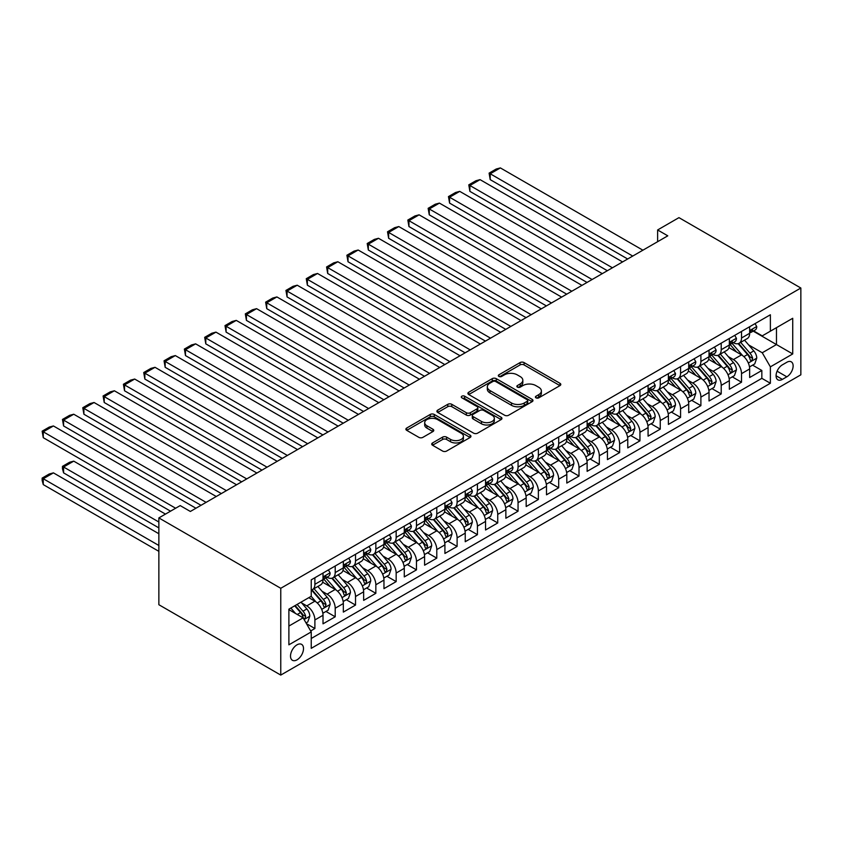 <?xml version="1.0" encoding="UTF-8"?>
<svg xmlns="http://www.w3.org/2000/svg" width="843" height="843" viewBox="0 0 843 843"><rect width="100%" height="100%" fill="white"/><g stroke="black" fill="none" stroke-linecap="round" stroke-linejoin="round"><path stroke-width="1.26" d="M535.99 397.843A1.971 1.138 0 0 0 538.782 397.843L559.963 385.609A2.824 1.633 0 0 0 560.795 384.461A2.824 1.633 0 0 0 559.963 383.302L524.072 362.585A2.824 1.633 0 0 0 520.078 362.585L498.898 374.819A1.971 1.138 0 0 0 498.318 375.62A1.971 1.138 0 0 0 498.898 376.421A1.971 1.138 0 0 0 501.69 376.421L504.43 374.84A9.02 5.206 0 0 1 517.191 374.84L520.184 376.568A9.02 5.206 0 0 1 522.829 380.256A9.02 5.206 0 0 1 520.184 383.934L517.444 385.525A1.971 1.138 0 0 0 516.864 386.326A1.971 1.138 0 0 0 517.444 387.137A1.971 1.138 0 0 0 520.236 387.137L522.976 385.546A9.02 5.206 0 0 1 535.737 385.546L538.73 387.274A9.02 5.206 0 0 1 541.375 390.962A9.02 5.206 0 0 1 538.73 394.65L535.99 396.231A1.971 1.138 0 0 0 535.41 397.032A1.971 1.138 0 0 0 535.99 397.843L535.99 396.231M297.01 659.837A9.189 5.311 120 0 0 303.016 651.734A9.189 5.311 120 0 0 301.615 644.368A9.189 5.311 120 0 0 297.01 644.821A9.189 5.311 120 0 0 291.004 652.925A9.189 5.311 120 0 0 292.416 660.29A9.189 5.311 120 0 0 297.01 659.837M432.543 442.944A2.824 1.633 0 0 0 431.711 444.092A2.824 1.633 0 0 0 432.543 445.241L442.607 451.058A2.824 1.633 0 0 0 446.6 451.058L470.131 437.475A2.824 1.633 0 0 0 470.952 436.326A2.824 1.633 0 0 0 470.131 435.167L434.24 414.45A2.824 1.633 0 0 0 430.246 414.45L406.716 428.033A2.824 1.633 0 0 0 405.894 429.182A2.824 1.633 0 0 0 406.716 430.341L418.876 437.359A2.824 1.633 0 0 0 422.87 437.359L432.944 431.542A2.824 1.633 0 0 0 433.766 430.394A2.824 1.633 0 0 0 432.944 429.245L426.906 425.757A7.545 4.352 0 0 1 424.693 422.68A7.545 4.352 0 0 1 429.35 418.655A7.545 4.352 0 0 1 437.58 419.603L461.205 433.239A7.545 4.352 0 0 1 463.418 436.326A7.545 4.352 0 0 1 458.761 440.352A7.545 4.352 0 0 1 450.541 439.403L446.6 437.127A2.824 1.633 0 0 0 442.607 437.127L432.543 442.944L432.543 445.241L442.607 439.477L442.607 437.127M800.85 288.021L678.952 217.642L657.624 229.96L667.782 235.829L190.36 511.459L180.202 505.6L158.863 517.918L280.761 588.288L800.85 288.021L800.85 374.819L280.761 675.085L280.761 588.288M504.63 415.251A2.824 1.633 0 0 0 508.614 415.251L532.144 401.668A2.824 1.633 0 0 0 532.976 400.52A2.824 1.633 0 0 0 532.144 399.361L496.253 378.644A2.824 1.633 0 0 0 492.27 378.644L468.729 392.227A2.824 1.633 0 0 0 467.907 393.375A2.824 1.633 0 0 0 468.729 394.535L504.63 415.251M462.638 398.265A1.971 1.138 0 0 1 464.651 398.549L464.651 396.199L501.142 417.264A2.824 1.633 0 0 1 501.964 418.423A2.824 1.633 0 0 1 501.142 419.572L477.612 433.154A2.824 1.633 0 0 1 473.618 433.154L437.728 412.438L437.728 410.13A2.824 1.633 0 0 0 436.895 411.279A2.824 1.633 0 0 0 437.728 412.438M437.728 410.13L447.791 404.313A2.824 1.633 0 0 1 451.785 404.313L466.337 412.722A2.824 1.633 0 0 0 470.331 412.722L477.012 408.866A2.824 1.633 0 0 0 477.833 407.717A2.824 1.633 0 0 0 477.012 406.558L461.859 397.812A1.971 1.138 0 0 1 461.279 397A1.971 1.138 0 0 1 462.491 395.957A1.971 1.138 0 0 1 464.651 396.199M310.677 630.954L314.892 628.52L306.462 623.651M301.668 602.945L306.768 605.885A11.496 6.639 60 0 1 314.892 619.963L323.017 615.264L323.017 623.831L335.208 616.791L325.967 611.46M321.984 591.206L327.084 594.157A11.496 6.639 60 0 1 335.208 608.235L343.333 603.535L343.333 612.102L355.525 605.063L346.283 599.731M342.3 579.478L347.4 582.429A11.496 6.639 60 0 1 355.525 596.507L363.649 591.807L363.649 600.374L375.841 593.335L366.6 588.003M362.616 567.75L367.717 570.7A11.496 6.639 60 0 1 375.841 584.768L383.965 580.079L383.965 588.646L396.157 581.607L386.916 576.264M382.933 556.022L388.033 558.972A11.496 6.639 60 0 1 396.157 573.04L404.282 568.351L404.282 576.918L416.474 569.879L407.232 564.536M403.249 544.293L408.349 547.233A11.496 6.639 60 0 1 416.474 561.312L424.598 556.622L424.598 565.189L436.79 558.15L427.549 552.808M423.565 532.565L428.666 535.505A11.496 6.639 60 0 1 436.79 549.583L444.914 544.894L444.914 553.451L457.106 546.422L447.865 541.08M443.882 520.837L448.982 523.777A11.496 6.639 60 0 1 457.106 537.855L465.231 533.166L465.231 541.722L477.423 534.683L468.181 529.351M464.187 509.109L469.298 512.049A11.496 6.639 60 0 1 477.423 526.127L485.547 521.438L485.547 529.994L497.739 522.955L488.487 517.623M484.504 497.381L489.614 500.32A11.496 6.639 60 0 1 497.739 514.399L505.863 509.709L505.863 518.266L518.055 511.227L508.803 505.895M504.82 485.642L509.92 488.592A11.496 6.639 60 0 1 518.055 502.67L526.18 497.971L526.18 506.538L538.371 499.499L529.119 494.167M525.136 473.914L530.236 476.864A11.496 6.639 60 0 1 538.371 490.942L546.496 486.242L546.496 494.809L558.688 487.77L549.436 482.438M545.453 462.185L550.553 465.136A11.496 6.639 60 0 1 558.688 479.203L566.812 474.514L566.812 483.081L579.004 476.042L569.752 470.7M565.769 450.457L570.869 453.408A11.496 6.639 60 0 1 579.004 467.475L587.128 462.786L587.128 471.353L599.32 464.314L590.068 458.971M586.085 438.729L591.185 441.679A11.496 6.639 60 0 1 599.32 455.747L607.445 451.058L607.445 459.625L619.637 452.586L610.385 447.243M606.402 427.001L611.502 429.941A11.496 6.639 60 0 1 619.637 444.019L627.761 439.329L627.761 447.896L639.942 440.857L630.701 435.515M626.718 415.272L631.818 418.212A11.496 6.639 60 0 1 639.942 432.29L648.077 427.601L648.077 436.158L660.259 429.129L651.017 423.787M647.034 403.544L652.134 406.484A11.496 6.639 60 0 1 660.259 420.562L668.394 415.873L668.394 424.429L680.575 417.39L671.334 412.058M667.35 391.816L672.451 394.756A11.496 6.639 60 0 1 680.575 408.834L688.71 404.145L688.71 412.701L700.891 405.662L691.65 400.33M687.667 380.088L692.767 383.028A11.496 6.639 60 0 1 700.891 397.106L709.026 392.416L709.026 400.973L721.208 393.934L711.966 388.602M707.983 368.349L713.083 371.299A11.496 6.639 60 0 1 721.208 385.377L729.343 380.678L729.343 389.245L741.524 382.206L741.524 373.649A11.496 6.639 -120 0 0 733.399 359.571L728.299 356.621M732.282 376.874L741.524 382.206M323.017 615.264A11.496 6.639 -120 0 0 314.892 601.196L308.801 597.676M343.333 603.535A11.496 6.639 -120 0 0 335.208 589.468L322.648 582.207M363.649 591.807A11.496 6.639 -120 0 0 355.525 577.74L342.964 570.479M383.965 580.079A11.496 6.639 -120 0 0 375.841 566.001L363.28 558.751M404.282 568.351A11.496 6.639 -120 0 0 396.157 554.273L383.597 547.023M424.598 556.622A11.496 6.639 -120 0 0 416.474 542.544L403.913 535.294M444.914 544.894A11.496 6.639 -120 0 0 436.79 530.816L424.219 523.566M465.231 533.166A11.496 6.639 -120 0 0 457.106 519.088L444.535 511.838M485.547 521.438A11.496 6.639 -120 0 0 477.423 507.36L464.851 500.11M505.863 509.709A11.496 6.639 -120 0 0 497.739 495.631L485.168 488.371M526.18 497.971A11.496 6.639 -120 0 0 518.055 483.903L505.484 476.643M546.496 486.242A11.496 6.639 -120 0 0 538.371 472.175L525.8 464.914M566.812 474.514A11.496 6.639 -120 0 0 558.688 460.447L546.116 453.186M587.128 462.786A11.496 6.639 -120 0 0 579.004 448.708L566.433 441.458M607.445 451.058A11.496 6.639 -120 0 0 599.32 436.98L586.749 429.73M627.761 439.329A11.496 6.639 -120 0 0 619.637 425.251L607.065 418.002M648.077 427.601A11.496 6.639 -120 0 0 639.942 413.523L627.382 406.273M668.394 415.873A11.496 6.639 -120 0 0 660.259 401.795L647.698 394.545M688.71 404.145A11.496 6.639 -120 0 0 680.575 390.067L668.014 382.817M709.026 392.416A11.496 6.639 -120 0 0 700.891 378.338L688.331 371.078M729.343 380.678A11.496 6.639 -120 0 0 721.208 366.61L708.647 359.35M786.835 362.269L782.367 364.85A8.904 5.142 120 0 0 776.54 372.701A8.904 5.142 120 0 0 777.91 379.835A8.904 5.142 120 0 0 782.367 379.392L786.835 376.81A8.904 5.142 120 0 0 792.652 368.96A8.904 5.142 120 0 0 791.282 361.826A8.904 5.142 120 0 0 786.835 362.269M288.886 626.064L303.111 617.845L311.236 631.923L311.236 648.341L770.376 383.259L770.376 366.842L762.251 352.764L748.616 344.892M311.236 631.923L288.886 644.821L288.886 609.173L311.236 596.264L311.236 579.847L770.376 314.766L770.376 331.183L792.726 318.285L792.726 353.944L770.376 366.842M326.979 577.202L327.084 577.265A11.496 6.639 60 0 0 332.827 577.834L340.951 573.145A11.496 6.639 -120 0 0 343.333 567.876L343.333 561.312M347.295 565.474L347.4 565.537A11.496 6.639 60 0 0 353.143 566.106L361.268 561.417A11.496 6.639 -120 0 0 363.649 556.148L363.649 549.583M367.611 553.746L367.717 553.809A11.496 6.639 60 0 0 373.46 554.378L381.584 549.689A11.496 6.639 -120 0 0 383.965 544.42L383.965 537.855M387.928 542.017L388.033 542.081A11.496 6.639 60 0 0 393.776 542.65L401.9 537.95A11.496 6.639 -120 0 0 404.282 532.692L404.282 526.127M408.244 530.289L408.349 530.352A11.496 6.639 60 0 0 414.092 530.921L422.217 526.222A11.496 6.639 -120 0 0 424.598 520.963L424.598 514.399M428.56 518.561L428.666 518.614A11.496 6.639 60 0 0 434.408 519.183L442.533 514.493A11.496 6.639 -120 0 0 444.914 509.235L444.914 502.67M448.866 506.833L448.982 506.885A11.496 6.639 60 0 0 454.725 507.454L462.849 502.765A11.496 6.639 -120 0 0 465.231 497.507L465.231 490.942M469.182 495.094L469.298 495.157A11.496 6.639 60 0 0 475.041 495.726L483.165 491.037A11.496 6.639 -120 0 0 485.547 485.779L485.547 479.203M489.498 483.366L489.614 483.429A11.496 6.639 60 0 0 495.357 483.998L503.482 479.309A11.496 6.639 -120 0 0 505.863 474.051L505.863 467.475M509.815 471.637L509.92 471.701A11.496 6.639 60 0 0 515.674 472.27L523.798 467.58A11.496 6.639 -120 0 0 526.18 462.322L526.18 455.747M530.131 459.909L530.236 459.972A11.496 6.639 60 0 0 535.99 460.541L544.114 455.852A11.496 6.639 -120 0 0 546.496 450.584L546.496 444.019M550.447 448.181L550.553 448.244A11.496 6.639 60 0 0 556.306 448.813L564.431 444.124A11.496 6.639 -120 0 0 566.812 438.855L566.812 432.29M570.764 436.453L570.869 436.516A11.496 6.639 60 0 0 576.623 437.085L584.747 432.396A11.496 6.639 -120 0 0 587.128 427.127L587.128 420.562M591.08 424.724L591.185 424.788A11.496 6.639 60 0 0 596.939 425.357L605.063 420.657A11.496 6.639 -120 0 0 607.445 415.399L607.445 408.834M611.396 412.996L611.502 413.059A11.496 6.639 60 0 0 617.255 413.628L625.38 408.929A11.496 6.639 -120 0 0 627.761 403.671L627.761 397.106M631.713 401.268L631.818 401.321A11.496 6.639 60 0 0 637.571 401.89L645.696 397.201A11.496 6.639 -120 0 0 648.077 391.942L648.077 385.377M652.029 389.54L652.134 389.592A11.496 6.639 60 0 0 657.888 390.161L666.012 385.472A11.496 6.639 -120 0 0 668.394 380.214L668.394 373.639M672.345 377.801L672.451 377.864A11.496 6.639 60 0 0 678.204 378.433L686.328 373.744A11.496 6.639 -120 0 0 688.71 368.486L688.71 361.91M692.661 366.073L692.767 366.136A11.496 6.639 60 0 0 698.52 366.705L706.645 362.016A11.496 6.639 -120 0 0 709.026 356.758L709.026 350.182M712.978 354.345L713.083 354.408A11.496 6.639 60 0 0 718.826 354.977L726.961 350.288A11.496 6.639 -120 0 0 729.343 345.029L729.343 338.454M311.236 638.488L761.84 378.338L761.84 370.477L749.659 377.516L749.659 368.949A11.496 6.639 -120 0 0 741.524 354.882L728.963 347.622M733.294 342.616L733.399 342.679A11.496 6.639 -120 0 0 739.142 343.249A11.496 6.639 -120 0 0 741.524 337.99L741.524 331.415M739.142 343.249L747.277 338.559A11.496 6.639 -120 0 0 749.659 333.291L749.659 326.726M314.892 577.729L314.892 584.304A11.496 6.639 60 0 1 312.511 589.563A11.496 6.639 60 0 1 311.236 590.026M312.511 589.563L320.635 584.873A11.496 6.639 -120 0 0 323.017 579.615L323.017 573.04M335.208 566.001L335.208 572.576A11.496 6.639 60 0 1 332.827 577.834M355.525 554.273L355.525 560.848A11.496 6.639 60 0 1 353.143 566.106M375.841 542.544L375.841 549.12A11.496 6.639 60 0 1 373.46 554.378M396.157 530.816L396.157 537.381A11.496 6.639 60 0 1 393.776 542.65M416.474 519.088L416.474 525.653A11.496 6.639 60 0 1 414.092 530.921M436.79 507.36L436.79 513.924A11.496 6.639 60 0 1 434.408 519.183M457.106 495.631L457.106 502.196A11.496 6.639 60 0 1 454.725 507.454M477.423 483.903L477.423 490.468A11.496 6.639 60 0 1 475.041 495.726M497.739 472.175L497.739 478.74A11.496 6.639 60 0 1 495.357 483.998M518.055 460.436L518.055 467.011A11.496 6.639 60 0 1 515.674 472.27M538.371 448.708L538.371 455.283A11.496 6.639 60 0 1 535.99 460.541M558.688 436.98L558.688 443.555A11.496 6.639 60 0 1 556.306 448.813M579.004 425.251L579.004 431.816A11.496 6.639 60 0 1 576.623 437.085M599.32 413.523L599.32 420.088A11.496 6.639 60 0 1 596.939 425.357M619.637 401.795L619.637 408.36A11.496 6.639 60 0 1 617.255 413.628M639.942 390.067L639.942 396.631A11.496 6.639 60 0 1 637.571 401.89M660.259 378.338L660.259 384.903A11.496 6.639 60 0 1 657.888 390.161M680.575 366.61L680.575 373.175A11.496 6.639 60 0 1 678.204 378.433M700.891 354.882L700.891 361.447A11.496 6.639 60 0 1 698.52 366.705M721.208 343.143L721.208 349.719A11.496 6.639 60 0 1 718.826 354.977M721.208 385.377L721.208 393.934M700.891 397.106L700.891 405.662M680.575 408.834L680.575 417.39M660.259 420.562L660.259 429.129M639.942 432.29L639.942 440.857M619.637 444.019L619.637 452.586M599.32 455.747L599.32 464.314M579.004 467.475L579.004 476.042M558.688 479.203L558.688 487.77M538.371 490.942L538.371 499.499M518.055 502.67L518.055 511.227M497.739 514.399L497.739 522.955M477.423 526.127L477.423 534.683M457.106 537.855L457.106 546.422M436.79 549.583L436.79 558.15M416.474 561.312L416.474 569.879M396.157 573.04L396.157 581.607M375.841 584.768L375.841 593.335M355.525 596.507L355.525 605.063M335.208 608.235L335.208 616.791M314.892 619.963L314.892 628.52M303.111 617.845L288.886 609.637M762.251 352.764L776.466 344.555L776.466 327.664L792.726 318.285M753.199 331.12L792.726 353.944M753.61 330.888L762.251 335.872L770.376 331.183M158.863 517.918L158.863 604.716L280.761 675.085M657.624 229.96L657.624 241.688M752.599 365.145L761.84 370.477M761.84 378.338L770.376 383.259M536.78 398.117L538.73 396.99A9.02 5.206 0 0 0 541.375 393.302L541.375 390.962M522.829 380.256L522.829 382.596A9.02 5.206 0 0 1 520.184 386.284L518.234 387.411M559.931 385.63L524.072 364.924A2.824 1.633 0 0 0 520.078 364.924L499.688 376.705M532.112 401.689L496.253 380.983A2.824 1.633 0 0 0 492.27 380.983L468.771 394.556M527.16 401.321A1.971 1.138 0 0 0 527.739 400.52A1.971 1.138 0 0 0 527.16 399.708L495.652 381.521A1.971 1.138 0 0 0 492.86 381.521L489.973 383.186A9.02 5.206 0 0 0 487.328 386.874A9.02 5.206 0 0 0 489.973 390.562L511.511 402.996A9.02 5.206 0 0 0 524.272 402.996L527.16 401.321L527.16 403.671A1.971 1.138 0 0 0 527.739 402.859L527.739 400.52M487.328 386.874L487.328 389.224A9.02 5.206 0 0 0 489.973 392.901L489.973 390.562M527.16 403.671L524.272 405.335A9.02 5.206 0 0 1 511.511 405.335L489.973 392.901M437.759 412.459L447.791 406.663L447.791 404.313M477.833 407.717L477.833 410.056A2.824 1.633 0 0 1 477.012 411.205L470.331 415.062A2.824 1.633 0 0 1 466.337 415.062L451.785 406.663A2.824 1.633 0 0 0 447.791 406.663M464.651 398.549L501.1 419.593M481.448 421.437A7.545 4.352 0 0 0 489.667 422.385A7.545 4.352 0 0 0 494.325 418.36A7.545 4.352 0 0 0 492.112 415.283L483.787 410.478A2.824 1.633 0 0 0 479.804 410.478L473.123 414.334A2.824 1.633 0 0 0 472.291 415.483A2.824 1.633 0 0 0 473.123 416.632L481.448 421.437L481.448 423.787A7.545 4.352 0 0 0 489.667 424.735A7.545 4.352 0 0 0 494.325 420.71L494.325 418.36M472.291 415.483L472.291 417.833A2.824 1.633 0 0 0 473.123 418.982L473.123 416.632M481.448 423.787L473.123 418.982M463.418 436.326L463.418 438.666A7.545 4.352 0 0 1 458.761 442.691A7.545 4.352 0 0 1 450.541 441.753L446.6 439.477A2.824 1.633 0 0 0 442.607 439.477M424.693 422.68L424.693 425.03A7.545 4.352 0 0 0 426.906 428.107L426.906 425.757M432.902 431.563L426.906 428.107M470.088 437.496L434.24 416.79A2.824 1.633 0 0 0 430.246 416.79L406.758 430.362M749.48 366.937L754.738 363.913L756.761 358.043A7.619 4.394 -120 0 0 753.8 350.899L744.517 340.151M742.651 355.62L732.051 343.333M490.215 226.556L587.023 282.447L449.582 203.1L448.465 196.588L455.578 192.489L459.741 191.372L449.582 197.23L449.582 203.1M736.624 352.047L730.46 344.913A18.24 10.537 -120 0 0 729.901 344.281M738.11 343.659L747.499 354.534A7.619 4.394 60 0 1 750.217 359.771L750.765 360.678L751.798 360.53L752.651 358.37A7.619 4.394 -120 0 0 749.943 353.122L740.66 342.374M738.668 343.48L748.753 355.166A3.878 2.244 60 0 1 749.733 356.684L752.651 358.37M632.735 256.061L490.215 173.774L490.215 179.643L627.656 258.991M755.033 323.617L756.761 326.61A7.619 4.394 60 0 1 755.191 329.982L751.324 332.205A7.619 4.394 -120 0 0 752.651 330.456L752.493 329.782M642.893 250.192L500.373 167.915L490.215 173.774L489.098 173.131L496.211 169.022L500.373 167.915M749.912 332.564L749.943 332.564A7.619 4.394 -120 0 0 751.324 332.205M751.671 329.887L752.651 330.456C752.177 329.307 751.366 329.771 750.217 331.857A7.619 4.394 60 0 1 749.659 332.943M490.215 179.643L489.098 173.131M729.163 378.665L734.422 375.641L736.445 369.771A7.619 4.394 -120 0 0 733.484 362.627L724.2 351.879M722.346 367.348L711.734 355.072M469.899 238.284L566.707 294.175L429.266 214.828L428.149 208.316L435.262 204.217L439.424 203.1L429.266 208.969L429.266 214.828M716.308 363.776L710.143 356.642A18.24 10.537 -120 0 0 709.585 356.009M717.793 355.388L727.182 366.262A7.619 4.394 60 0 1 729.901 371.51L730.449 372.406L731.482 372.258L732.335 370.098A7.619 4.394 -120 0 0 729.627 364.85L720.343 354.102M718.352 355.209L728.436 366.895A3.878 2.244 60 0 1 729.416 368.412L732.335 370.098M708.847 390.404L714.105 387.369L716.129 381.5A7.619 4.394 -120 0 0 713.167 374.355L703.884 363.607M702.029 379.076L691.418 366.8M449.582 250.013L546.39 305.904L408.95 226.556L407.833 220.044L414.946 215.945L419.108 214.828L408.95 220.697L408.95 226.556M695.991 375.504L689.827 368.37A18.24 10.537 -120 0 0 689.268 367.738M697.477 367.116L706.866 377.991A7.619 4.394 60 0 1 709.585 383.238L710.133 384.134L711.165 383.997L712.019 381.826A7.619 4.394 -120 0 0 709.311 376.579L700.027 365.83M698.036 366.947L708.12 378.623A3.878 2.244 60 0 1 709.1 380.14L712.019 381.826M688.531 402.132L693.789 399.097L695.812 393.228A7.619 4.394 -120 0 0 692.851 386.083L683.568 375.335M681.713 390.804L671.102 378.528M429.266 261.752L526.074 317.632L388.644 238.284L387.517 231.783L394.629 227.673L398.792 226.556L388.644 232.426L388.644 238.284M675.675 387.232L669.511 380.098A18.24 10.537 -120 0 0 668.952 379.466M677.161 378.844L686.55 389.719A7.619 4.394 60 0 1 689.268 394.967L689.816 395.862L690.849 395.725L691.703 393.555A7.619 4.394 -120 0 0 688.994 388.307L679.711 377.569M677.719 378.676L687.804 390.351A3.878 2.244 60 0 1 688.784 391.869L691.703 393.555M668.214 413.86L673.473 410.826L675.496 404.956A7.619 4.394 -120 0 0 672.535 397.812L663.251 387.063M661.397 402.532L650.785 390.256M408.95 273.48L505.758 329.371L368.328 250.013L367.211 243.511L374.313 239.401L378.486 238.284L368.328 244.154L368.328 250.013M655.359 398.96L649.194 391.837A18.24 10.537 -120 0 0 648.636 391.194M656.845 390.583L666.233 401.447A7.619 4.394 60 0 1 668.952 406.695L669.5 407.601L670.533 407.454L671.386 405.283A7.619 4.394 -120 0 0 668.678 400.046L659.395 389.297M657.403 390.404L667.487 402.079A3.878 2.244 60 0 1 668.467 403.597L671.386 405.283M612.418 267.789L469.899 185.502L469.899 191.372L607.339 270.719M734.717 335.345L736.445 338.338A7.619 4.394 60 0 1 734.875 341.71L731.007 343.933A7.619 4.394 -120 0 0 732.335 342.184L732.177 341.51M622.577 261.92L480.057 179.643L469.899 185.502L468.782 184.859L475.895 180.76L480.057 179.643M729.595 344.292L729.627 344.292A7.619 4.394 -120 0 0 731.007 343.933M731.355 341.615L732.335 342.184C731.861 341.036 731.05 341.499 729.901 343.586A7.619 4.394 60 0 1 729.343 344.671M469.899 191.372L468.782 184.859M592.102 279.518L448.465 196.588M714.4 347.074L716.129 350.066A7.619 4.394 60 0 1 714.558 353.438L710.691 355.662A7.619 4.394 -120 0 0 712.019 353.912L711.861 353.238M602.26 273.648L459.741 191.372M709.279 356.02L709.311 356.02A7.619 4.394 -120 0 0 710.691 355.662M711.039 353.343L712.019 353.912C711.545 352.764 710.733 353.238 709.585 355.314A7.619 4.394 60 0 1 709.026 356.399M571.786 291.246L428.149 208.316M694.095 358.802L695.812 361.795A7.619 4.394 60 0 1 694.242 365.167L690.375 367.39A7.619 4.394 -120 0 0 691.703 365.641L691.545 364.966M581.944 285.377L439.424 203.1M688.963 367.748L688.994 367.748A7.619 4.394 -120 0 0 690.375 367.39M690.723 365.072L691.703 365.641C691.228 364.492 690.417 364.966 689.268 367.053A7.619 4.394 60 0 1 688.71 368.128M551.47 302.974L407.833 220.044M673.778 370.541L675.496 373.523A7.619 4.394 60 0 1 673.926 376.895L670.059 379.129A7.619 4.394 -120 0 0 671.386 377.369L671.228 376.695M561.628 297.105L419.108 214.828M668.647 379.476L668.678 379.476A7.619 4.394 -120 0 0 670.059 379.129M670.406 376.8L671.386 377.369C670.912 376.22 670.101 376.695 668.952 378.781A7.619 4.394 60 0 1 668.394 379.856M647.898 425.589L653.156 422.554L655.18 416.695A7.619 4.394 -120 0 0 652.219 409.54L642.935 398.792M641.08 414.271L630.469 401.985M388.644 285.208L485.442 341.099L348.011 261.752L346.894 255.239L353.997 251.13L358.17 250.013L348.011 255.882L348.011 261.752M635.042 410.689L628.878 403.565A18.24 10.537 -120 0 0 628.32 402.922M636.528 402.311L645.917 413.175A7.619 4.394 60 0 1 648.636 418.423L649.194 419.329L650.216 419.182L651.07 417.011A7.619 4.394 -120 0 0 648.362 411.774L639.078 401.026M637.087 402.132L647.171 413.808A3.878 2.244 60 0 1 648.151 415.325L651.07 417.011M531.153 314.702L387.517 231.783M653.462 382.269L655.18 385.251A7.619 4.394 60 0 1 653.61 388.623L649.753 390.857A7.619 4.394 -120 0 0 651.07 389.097L650.912 388.423M541.311 308.844L398.792 226.556M648.33 391.205L648.362 391.205A7.619 4.394 -120 0 0 649.753 390.857M650.09 388.528L651.07 389.097C650.596 387.949 649.784 388.423 648.636 390.509A7.619 4.394 60 0 1 648.077 391.595M627.582 437.317L632.84 434.282L634.863 428.423A7.619 4.394 -120 0 0 631.902 421.268L622.619 410.52M620.764 426L610.153 413.713M368.328 296.936L465.125 352.827L327.695 273.48L326.578 266.968L333.68 262.858L337.853 261.741L327.695 267.61L327.695 273.48M614.726 422.417L608.562 415.293A18.24 10.537 -120 0 0 608.003 414.651M616.212 414.039L625.601 424.904A7.619 4.394 60 0 1 628.32 430.151L628.878 431.058L629.9 430.91L630.754 428.739A7.619 4.394 -120 0 0 628.046 423.502L618.762 412.754M616.77 413.86L626.855 425.536A3.878 2.244 60 0 1 627.835 427.053L630.754 428.739M510.837 326.431L367.211 243.511M633.146 393.997L634.863 396.99A7.619 4.394 60 0 1 633.293 400.351L629.436 402.585A7.619 4.394 -120 0 0 630.754 400.825L630.596 400.151M520.995 320.572L378.486 238.284M628.014 402.943L628.046 402.943A7.619 4.394 -120 0 0 629.436 402.585M629.774 400.256L630.754 400.825C630.279 399.677 629.468 400.151 628.32 402.237A7.619 4.394 60 0 1 627.761 403.323M607.276 449.045L612.524 446.01L614.547 440.151A7.619 4.394 -120 0 0 611.586 432.996L602.302 422.248M600.448 437.728L589.837 425.441M348.011 308.664L444.809 364.555L307.379 285.208L306.262 278.696L313.364 274.586L317.537 273.48L307.379 279.339L307.379 285.208M594.41 434.145L588.245 427.022A18.24 10.537 -120 0 0 587.687 426.389M595.896 425.768L605.285 436.632A7.619 4.394 60 0 1 608.003 441.88L608.562 442.786L609.584 442.638L610.437 440.478A7.619 4.394 -120 0 0 607.729 435.23L598.446 424.482M596.454 425.589L606.538 437.264A3.878 2.244 60 0 1 607.518 438.781L610.437 440.478M490.521 338.159L346.894 255.239M612.829 405.725L614.547 408.718A7.619 4.394 60 0 1 612.977 412.079L609.12 414.313A7.619 4.394 -120 0 0 610.437 412.554L610.279 411.879M500.679 332.3L358.17 250.013M607.698 414.672L607.729 414.672A7.619 4.394 -120 0 0 609.12 414.313M609.457 411.995L610.437 412.554C609.963 411.416 609.152 411.879 608.003 413.966A7.619 4.394 60 0 1 607.445 415.051M586.96 460.773L592.207 457.749L594.231 451.88A7.619 4.394 -120 0 0 591.27 444.725L581.986 433.987M580.132 449.456L569.52 437.169M327.695 320.393L424.493 376.284L287.063 296.936L285.946 290.424L293.048 286.314L297.221 285.208L287.063 291.067L287.063 296.936M574.094 445.873L567.929 438.75A18.24 10.537 -120 0 0 567.371 438.118M575.579 437.496L584.968 448.371A7.619 4.394 60 0 1 587.687 453.608L588.245 454.514L589.268 454.366L590.121 452.206A7.619 4.394 -120 0 0 587.413 446.959L578.129 436.21M576.138 437.317L586.222 449.003A3.878 2.244 60 0 1 587.202 450.52L590.121 452.206M470.204 349.887L326.578 266.968M592.513 417.454L594.231 420.446A7.619 4.394 60 0 1 592.661 423.808L588.804 426.042A7.619 4.394 -120 0 0 590.121 424.282L589.963 423.607M480.362 344.028L337.853 261.741M587.381 426.4L587.413 426.4A7.619 4.394 -120 0 0 588.804 426.042M589.141 423.723L590.121 424.282C589.647 423.144 588.835 423.607 587.687 425.694A7.619 4.394 60 0 1 587.128 426.779M566.644 472.501L571.891 469.477L573.914 463.608A7.619 4.394 -120 0 0 570.953 456.463L561.67 445.715M559.815 461.184L549.204 448.897M307.379 332.121L404.176 388.012L266.746 308.664L265.629 302.152L272.732 298.053L276.904 296.936L266.746 302.795L266.746 308.664M553.777 457.612L547.613 450.478A18.24 10.537 -120 0 0 547.054 449.846M555.263 449.224L564.652 460.099A7.619 4.394 60 0 1 567.371 465.336L567.929 466.242L568.951 466.095L569.805 463.935A7.619 4.394 -120 0 0 567.097 458.687L557.813 447.939M555.822 449.045L565.906 460.731A3.878 2.244 60 0 1 566.886 462.249L569.805 463.935M449.888 361.626L306.262 278.696M572.197 429.182L573.914 432.174A7.619 4.394 60 0 1 572.344 435.546L568.488 437.77A7.619 4.394 -120 0 0 569.805 436.021L569.647 435.336M460.046 355.757L317.537 273.48M567.065 438.128L567.097 438.128A7.619 4.394 -120 0 0 568.488 437.77M568.825 435.452L569.805 436.021C569.331 434.872 568.519 435.336 567.371 437.422A7.619 4.394 60 0 1 566.812 438.508M546.327 484.23L551.575 481.205L553.609 475.336A7.619 4.394 -120 0 0 550.637 468.192L541.354 457.443M539.499 472.912L528.888 460.626M287.063 343.849L383.86 399.74L246.43 320.393L245.313 313.881L252.415 309.781L256.588 308.664L246.43 314.523L246.43 320.393M533.461 469.34L527.307 462.206A18.24 10.537 -120 0 0 526.738 461.574M534.957 460.952L544.346 471.827A7.619 4.394 60 0 1 547.054 477.064L547.613 477.97L548.635 477.823L549.488 475.663A7.619 4.394 -120 0 0 546.78 470.415L537.497 459.667M535.505 460.773L545.59 472.459A3.878 2.244 60 0 1 546.57 473.977L549.488 475.663M429.572 373.354L285.946 290.424M551.88 440.91L553.609 443.903A7.619 4.394 60 0 1 552.028 447.275L548.171 449.498A7.619 4.394 -120 0 0 549.488 447.749L549.33 447.075M439.73 367.485L297.221 285.208M546.749 449.856L546.78 449.856A7.619 4.394 -120 0 0 548.171 449.498M548.508 447.18L549.488 447.749C549.014 446.6 548.203 447.064 547.054 449.15A7.619 4.394 60 0 1 546.496 450.236M526.011 495.958L531.259 492.934L533.292 487.064A7.619 4.394 -120 0 0 530.321 479.92L521.037 469.172M519.183 484.641L508.571 472.365M266.746 355.577L363.544 411.468L226.114 332.121L224.997 325.609L232.11 321.51L236.272 320.393L226.114 326.262L226.114 332.121M513.145 481.068L506.991 473.935A18.24 10.537 -120 0 0 506.422 473.302M514.641 472.681L524.03 483.555A7.619 4.394 60 0 1 526.738 488.803L527.296 489.699L528.319 489.551L529.172 487.391A7.619 4.394 -120 0 0 526.464 482.143L517.18 471.395M515.189 472.501L525.273 484.188A3.878 2.244 60 0 1 526.253 485.705L529.172 487.391M409.255 385.082L265.629 302.152M531.564 452.638L533.292 455.631A7.619 4.394 60 0 1 531.712 459.003L527.855 461.226A7.619 4.394 -120 0 0 529.172 459.477L529.014 458.803M419.414 379.213L276.904 296.936M526.432 461.585L526.464 461.585A7.619 4.394 -120 0 0 527.855 461.226M528.192 458.908L529.172 459.477C528.698 458.329 527.887 458.792 526.738 460.879A7.619 4.394 60 0 1 526.18 461.964M505.695 507.697L510.942 504.662L512.976 498.793A7.619 4.394 -120 0 0 510.004 491.648L500.721 480.9M498.866 496.369L488.255 484.093M246.43 367.306L343.227 423.197L205.797 343.849L204.68 337.337L211.793 333.238L215.956 332.121L205.797 337.99L205.797 343.849M492.828 492.797L486.674 485.663A18.24 10.537 -120 0 0 486.105 485.031M494.325 484.409L503.714 495.284A7.619 4.394 60 0 1 506.422 500.531L506.98 501.427L508.002 501.29L508.866 499.119A7.619 4.394 -120 0 0 506.148 493.872L496.864 483.123M494.873 484.24L504.957 495.916A3.878 2.244 60 0 1 505.937 497.433L508.866 499.119M388.939 396.811L245.313 313.881M511.248 464.367L512.976 467.359A7.619 4.394 60 0 1 511.395 470.731L507.539 472.955A7.619 4.394 -120 0 0 508.866 471.205L508.698 470.531M399.097 390.941L256.588 308.664M506.116 473.313L506.148 473.313A7.619 4.394 -120 0 0 507.539 472.955M507.876 470.636L508.866 471.205C508.382 470.057 507.57 470.531 506.422 472.607A7.619 4.394 60 0 1 505.863 473.692M368.623 408.539L224.997 325.609M490.932 476.095L492.66 479.087A7.619 4.394 60 0 1 491.079 482.459L487.222 484.683A7.619 4.394 -120 0 0 488.55 482.934L488.382 482.259M378.781 402.669L236.272 320.393M485.8 485.041L485.831 485.041A7.619 4.394 -120 0 0 487.222 484.683M487.56 482.365L488.55 482.934C488.065 481.785 487.254 482.259 486.105 484.346A7.619 4.394 60 0 1 485.547 485.42M348.307 420.267L204.68 337.337M470.615 487.834L472.343 490.816A7.619 4.394 60 0 1 470.763 494.188L466.906 496.422A7.619 4.394 -120 0 0 468.234 494.662L468.065 493.987M358.465 414.408L215.956 332.121M465.484 496.769L465.515 496.769A7.619 4.394 -120 0 0 466.906 496.422M467.243 494.093L468.234 494.662C467.749 493.513 466.938 493.987 465.789 496.074A7.619 4.394 60 0 1 465.231 497.149M485.378 519.425L490.626 516.39L492.66 510.521A7.619 4.394 -120 0 0 489.688 503.376L480.405 492.628M478.55 508.097L467.939 495.821M226.114 379.044L322.911 434.925L185.481 355.577L184.364 349.076L191.477 344.966L195.639 343.849L185.481 349.719L185.481 355.577M472.512 504.525L466.358 497.391A18.24 10.537 -120 0 0 465.789 496.759M474.008 496.137L483.397 507.012A7.619 4.394 60 0 1 486.105 512.259L486.664 513.155L487.686 513.018L488.55 510.847A7.619 4.394 -120 0 0 485.831 505.6L476.548 494.862M474.556 495.969L484.641 507.644A3.878 2.244 60 0 1 485.621 509.161L488.55 510.847M465.062 531.153L470.31 528.118L472.343 522.26A7.619 4.394 -120 0 0 469.372 515.105L460.088 504.356M458.234 519.836L447.622 507.549M205.797 390.773L302.595 446.664L165.165 367.306L164.048 360.804L171.161 356.694L175.323 355.577L165.165 361.447L165.165 367.306M452.196 516.253L446.042 509.13A18.24 10.537 -120 0 0 445.473 508.487M453.692 507.876L463.081 518.74A7.619 4.394 60 0 1 465.789 523.988L466.348 524.894L467.37 524.746L468.234 522.576A7.619 4.394 -120 0 0 465.515 517.339L456.232 506.59M454.24 507.697L464.324 519.372A3.878 2.244 60 0 1 465.304 520.89L468.234 522.576M444.746 542.881L449.993 539.847L452.027 533.988A7.619 4.394 -120 0 0 449.056 526.833L439.772 516.085M437.917 531.564L427.306 519.277M185.481 402.501L282.289 458.392L144.848 379.044L143.732 372.532L150.844 368.423L155.007 367.306L144.848 373.175L144.848 379.044M431.879 527.981L425.726 520.858A18.24 10.537 -120 0 0 425.157 520.215M433.376 519.604L442.765 530.468A7.619 4.394 60 0 1 445.473 535.716L446.031 536.622L447.053 536.475L447.918 534.304A7.619 4.394 -120 0 0 445.199 529.067L435.915 518.319M433.924 519.425L444.008 531.101A3.878 2.244 60 0 1 444.988 532.618L447.918 534.304M328.001 431.995L184.364 349.076M450.299 499.562L452.027 502.544A7.619 4.394 60 0 1 450.447 505.916L446.59 508.15A7.619 4.394 -120 0 0 447.918 506.39L447.749 505.716M338.148 426.136L195.639 343.849M445.167 508.498L445.199 508.498A7.619 4.394 -120 0 0 446.59 508.15M446.927 505.821L447.918 506.39C447.433 505.242 446.621 505.716 445.473 507.802A7.619 4.394 60 0 1 444.914 508.887M424.429 554.61L429.677 551.575L431.711 545.716A7.619 4.394 -120 0 0 428.739 538.561L419.456 527.813M417.601 543.292L406.99 531.006M165.165 414.229L261.973 470.12L124.532 390.773L123.415 384.26L130.528 380.151L134.69 379.044L124.532 384.903L124.532 390.773M411.563 539.71L405.409 532.586A18.24 10.537 -120 0 0 404.84 531.944M413.059 531.332L422.448 542.197A7.619 4.394 60 0 1 425.157 547.444L425.715 548.35L426.737 548.203L427.601 546.043A7.619 4.394 -120 0 0 424.883 540.795L415.599 530.047M413.607 531.153L423.692 542.829A3.878 2.244 60 0 1 424.672 544.346L427.601 546.043M307.684 443.724L164.048 360.804M429.983 511.29L431.711 514.283A7.619 4.394 60 0 1 430.13 517.644L426.273 519.878A7.619 4.394 -120 0 0 427.601 518.118L427.433 517.444M317.843 437.865L175.323 355.577M424.851 520.236L424.883 520.236A7.619 4.394 -120 0 0 426.273 519.878M426.611 517.549L427.601 518.118C427.116 516.97 426.305 517.444 425.157 519.53A7.619 4.394 60 0 1 424.598 520.616M404.113 566.338L409.361 563.303L411.395 557.444A7.619 4.394 -120 0 0 408.423 550.289L399.139 539.552M397.285 555.021L386.674 542.734M144.848 425.957L241.656 481.848L104.216 402.501L103.099 395.989L110.212 391.879L114.374 390.773L104.216 396.631L104.216 402.501M391.247 551.438L385.093 544.315A18.24 10.537 -120 0 0 384.524 543.682M392.743 543.061L402.132 553.925A7.619 4.394 60 0 1 404.84 559.172L405.399 560.079L406.431 559.931L407.285 557.771A7.619 4.394 -120 0 0 404.566 552.523L395.283 541.775M393.291 542.881L403.386 554.557A3.878 2.244 60 0 1 404.355 556.074L407.285 557.771M287.368 455.452L143.732 372.532M409.666 523.018L411.395 526.011A7.619 4.394 60 0 1 409.814 529.372L405.957 531.606A7.619 4.394 -120 0 0 407.285 529.847L407.116 529.172M297.526 449.593L155.007 367.306M404.535 531.965L404.566 531.965A7.619 4.394 -120 0 0 405.957 531.606M406.294 529.288L407.285 529.847C406.8 528.709 405.989 529.172 404.84 531.259A7.619 4.394 60 0 1 404.282 532.344M383.797 578.066L389.044 575.042L391.078 569.173A7.619 4.394 -120 0 0 388.107 562.028L378.834 551.28M376.969 566.749L366.357 554.462M124.532 437.686L221.34 493.576L83.9 414.229L82.783 407.717L89.895 403.607L94.058 402.501L83.9 408.36L83.9 414.229M370.931 563.177L364.777 556.043A18.24 10.537 -120 0 0 364.208 555.411M372.427 554.789L381.816 565.664A7.619 4.394 60 0 1 384.524 570.901L385.082 571.807L386.115 571.659L386.969 569.499A7.619 4.394 -120 0 0 384.25 564.252L374.966 553.503M372.975 554.61L383.07 566.296A3.878 2.244 60 0 1 384.039 567.813L386.969 569.499M267.052 467.18L123.415 384.26M389.35 534.747L391.078 537.739A7.619 4.394 60 0 1 389.498 541.101L385.641 543.335A7.619 4.394 -120 0 0 386.969 541.585L386.811 540.9M277.21 461.321L134.69 379.044M384.218 543.693L384.25 543.693A7.619 4.394 -120 0 0 385.641 543.335M385.978 541.016L386.969 541.585C386.484 540.437 385.673 540.9 384.524 542.987A7.619 4.394 60 0 1 383.965 544.072M363.481 589.794L368.728 586.77L370.762 580.901A7.619 4.394 -120 0 0 367.79 573.756L358.517 563.008M356.652 578.477L346.041 566.19M104.216 449.414L201.024 505.305L63.583 425.957L62.466 419.445L69.579 415.346L73.741 414.229L63.583 420.088L63.583 425.957M350.614 574.905L344.46 567.771A18.24 10.537 -120 0 0 343.891 567.139M352.111 566.517L361.499 577.392A7.619 4.394 60 0 1 364.208 582.629L364.766 583.535L365.799 583.388L366.652 581.227A7.619 4.394 -120 0 0 363.934 575.98L354.65 565.231M352.659 566.338L362.753 578.024A3.878 2.244 60 0 1 363.723 579.541L366.652 581.227M246.736 478.919L103.099 395.989M369.034 546.475L370.762 549.467A7.619 4.394 60 0 1 369.181 552.839L365.325 555.063A7.619 4.394 -120 0 0 366.652 553.314L366.494 552.639M256.894 473.049L114.374 390.773M363.902 555.421L363.934 555.421A7.619 4.394 -120 0 0 365.325 555.063M365.662 552.745L366.652 553.314C366.168 552.165 365.356 552.629 364.208 554.715A7.619 4.394 60 0 1 363.649 555.8M343.164 601.523L348.412 598.498L350.446 592.629A7.619 4.394 -120 0 0 347.474 585.485L338.201 574.736M336.336 590.205L325.725 577.919M83.9 461.142L170.549 511.174L43.267 437.686L42.15 431.173L49.263 427.074L53.425 425.957L43.267 431.816L43.267 437.686M330.298 586.633L324.144 579.499A18.24 10.537 -120 0 0 323.575 578.867M331.794 578.245L341.183 589.12A7.619 4.394 60 0 1 343.891 594.368L344.45 595.263L345.482 595.116L346.336 592.956A7.619 4.394 -120 0 0 343.617 587.708L334.334 576.96M332.342 578.066L342.437 589.752A3.878 2.244 60 0 1 343.407 591.27L346.336 592.956M226.419 490.647L82.783 407.717M348.717 558.203L350.446 561.196A7.619 4.394 60 0 1 348.865 564.568L345.008 566.791A7.619 4.394 -120 0 0 346.336 565.042L346.178 564.367M236.577 484.778L94.058 402.501M343.586 567.149L343.617 567.149A7.619 4.394 -120 0 0 345.008 566.791M345.345 564.473L346.336 565.042C345.851 563.893 345.04 564.357 343.891 566.443A7.619 4.394 60 0 1 343.333 567.529M322.848 613.251L328.096 610.227L330.129 604.357A7.619 4.394 -120 0 0 327.168 597.213L317.885 586.465M158.863 522.017L63.583 467.011L73.741 461.142L165.47 514.104M316.02 601.934L311.162 596.307M63.583 472.87L62.466 468.708L62.466 466.369L63.583 467.011L63.583 472.87L158.863 527.887M309.982 598.361L309.191 597.445M311.478 589.974L320.867 600.848A7.619 4.394 60 0 1 323.575 606.096L324.134 606.992L325.166 606.855L326.02 604.684A7.619 4.394 -120 0 0 323.301 599.436L314.017 588.688M312.026 589.794L322.121 601.48A3.878 2.244 60 0 1 323.09 602.998L326.02 604.684M62.466 466.369L69.579 462.259L73.741 461.142M206.103 502.375L62.466 419.445M328.401 569.931L330.129 572.924A7.619 4.394 60 0 1 328.549 576.296L324.692 578.519A7.619 4.394 -120 0 0 326.02 576.77L325.862 576.096M216.261 496.506L73.741 414.229M323.269 578.878L323.301 578.878A7.619 4.394 -120 0 0 324.692 578.519M325.04 576.201L326.02 576.77C325.535 575.621 324.724 576.085 323.575 578.172A7.619 4.394 60 0 1 323.017 579.257M306.051 622.956L307.779 621.955L309.813 616.085A7.619 4.394 -120 0 0 306.852 608.941L301.004 602.176M158.863 545.484L43.267 478.74L53.425 472.87L158.863 533.745M295.545 613.483L290.846 608.035M43.267 484.609L42.15 480.436L42.15 478.097L43.267 478.74L43.267 484.609L158.863 551.343M289.665 610.09L288.886 609.183M294.702 605.811L300.551 612.576A7.619 4.394 60 0 1 303.259 617.824L303.817 618.72L304.85 618.583L305.703 616.412A7.619 4.394 -120 0 0 302.985 611.164L297.147 604.399M295.176 605.537L301.805 613.209A3.878 2.244 60 0 1 302.774 614.726L305.703 616.412M42.15 478.097L49.263 473.987L53.425 472.87M175.629 508.234L42.15 431.173M195.945 508.234L53.425 425.957M306.768 605.885L314.892 601.196M327.084 594.157L335.208 589.468M347.4 582.429L355.525 577.74M367.717 570.7L375.841 566.001M388.033 558.972L396.157 554.273M408.349 547.233L416.474 542.544M428.666 535.505L436.79 530.816M448.982 523.777L457.106 519.088M469.298 512.049L477.423 507.36M489.614 500.32L497.739 495.631M509.92 488.592L518.055 483.903M530.236 476.864L538.371 472.175M550.553 465.136L558.688 460.447M570.869 453.408L579.004 448.708M591.185 441.679L599.32 436.98M611.502 429.941L619.637 425.251M631.818 418.212L639.942 413.523M652.134 406.484L660.259 401.795M672.451 394.756L680.575 390.067M692.767 383.028L700.891 378.338M713.083 371.299L721.208 366.61M733.399 359.571L741.524 354.882M741.524 337.99L749.659 333.291M314.892 584.304L323.017 579.615M335.208 572.576L343.333 567.876M355.525 560.848L363.649 556.148M375.841 549.12L383.965 544.42M396.157 537.381L404.282 532.692M416.474 525.653L424.598 520.963M436.79 513.924L444.914 509.235M457.106 502.196L465.231 497.507M477.423 490.468L485.547 485.779M497.739 478.74L505.863 474.051M518.055 467.011L526.18 462.322M538.371 455.283L546.496 450.584M558.688 443.555L566.812 438.855M579.004 431.816L587.128 427.127M599.32 420.088L607.445 415.399M619.637 408.36L627.761 403.671M639.942 396.631L648.077 391.942M660.259 384.903L668.394 380.214M680.575 373.175L688.71 368.486M700.891 361.447L709.026 356.758M721.208 349.719L729.343 345.029M741.524 373.649L749.659 368.949M777.088 371.183L786.835 376.81M776.066 375.757L782.367 379.392M538.73 396.99L538.73 394.65M517.444 387.137L517.444 385.525M520.184 386.284L520.184 383.934M498.898 376.421L498.898 374.819M520.078 364.924L520.078 362.585M524.072 364.924L524.072 362.585M559.963 385.609L559.963 383.302M468.729 394.535L468.729 392.227M492.27 380.983L492.27 378.644M496.253 380.983L496.253 378.644M532.144 401.668L532.144 399.361M511.511 405.335L511.511 402.996M524.272 405.335L524.272 402.996M451.785 406.663L451.785 404.313M466.337 415.062L466.337 412.722M470.331 415.062L470.331 412.722M477.012 411.205L477.012 408.866M501.142 419.572L501.142 417.264M446.6 439.477L446.6 437.127M450.541 441.753L450.541 439.403M432.944 431.542L432.944 429.245M406.716 430.341L406.716 428.033M430.246 416.79L430.246 414.45M434.24 416.79L434.24 414.45M470.131 437.475L470.131 435.167M748.321 363.038L756.708 358.191M749.943 353.122L753.8 350.899M743.874 356.631L747.499 354.534M756.708 326.526L749.659 330.593M728.004 374.766L736.403 369.919M729.627 364.85L733.484 362.627M723.557 368.359L727.182 366.262M707.688 386.494L716.086 381.647M709.311 376.579L713.167 374.355M703.241 380.088L706.866 377.991M687.372 398.223L695.77 393.375M688.994 388.307L692.851 386.083M682.925 391.816L686.55 389.719M667.055 409.951L675.454 405.104M668.678 400.046L672.535 397.812M662.609 403.544L666.233 401.447M736.403 338.254L729.343 342.332M716.086 349.982L709.026 354.06M695.77 361.71L688.71 365.788M675.454 373.438L668.394 377.516M646.739 421.679L655.137 416.842M648.362 411.774L652.219 409.54M642.292 415.272L645.917 413.175M655.137 385.167L648.077 389.245M626.423 433.407L634.821 428.571M628.046 423.502L631.902 421.268M621.976 427.001L625.601 424.904M634.821 396.895L627.761 400.973M606.106 445.146L614.505 440.299M607.729 435.23L611.586 432.996M601.66 438.729L605.285 436.632M614.505 408.623L607.445 412.701M585.79 456.874L594.189 452.027M587.413 446.959L591.27 444.725M581.343 450.457L584.968 448.371M594.189 420.351L587.128 424.429M565.474 468.603L573.872 463.755M567.097 458.687L570.953 456.463M561.027 462.196L564.652 460.099M573.872 432.09L566.812 436.158M545.158 480.331L553.556 475.484M546.78 470.415L550.637 468.192M540.711 473.924L544.346 471.827M553.556 443.818L546.496 447.886M524.841 492.059L533.24 487.212M526.464 482.143L530.321 479.92M520.394 485.652L524.03 483.555M533.24 455.547L526.18 459.625M504.525 503.787L512.923 498.94M506.148 493.872L510.004 491.648M500.078 497.381L503.714 495.284M512.923 467.275L505.863 471.353M492.607 479.003L485.547 483.081M472.291 490.731L465.231 494.809M484.219 515.516L492.607 510.668M485.831 505.6L489.688 503.376M479.762 509.109L483.397 507.012M463.903 527.244L472.291 522.397M465.515 517.339L469.372 515.105M459.446 520.837L463.081 518.74M443.587 538.972L451.974 534.135M445.199 529.067L449.056 526.833M439.129 532.565L442.765 530.468M451.974 502.46L444.914 506.538M423.27 550.7L431.658 545.864M424.883 540.795L428.739 538.561M418.813 544.293L422.448 542.197M431.658 514.188L424.598 518.266M402.954 562.439L411.342 557.592M404.566 552.523L408.423 550.289M398.497 556.022L402.132 553.925M411.342 525.916L404.282 529.994M382.638 574.167L391.026 569.32M384.25 564.252L388.107 562.028M378.18 567.76L381.816 565.664M391.026 537.644L383.965 541.722M362.321 585.896L370.709 581.048M363.934 575.98L367.79 573.756M357.864 579.489L361.499 577.392M370.709 549.383L363.649 553.451M342.005 597.624L350.393 592.777M343.617 587.708L347.474 585.485M337.548 591.217L341.183 589.12M350.393 561.111L343.333 565.179M321.689 609.352L330.077 604.505M323.301 599.436L327.168 597.213M317.231 602.945L320.867 600.848M330.077 572.84L323.017 576.918M304.07 619.521L309.76 616.233M302.985 611.164L306.852 608.941M297.263 614.473L300.551 612.576"/></g></svg>
